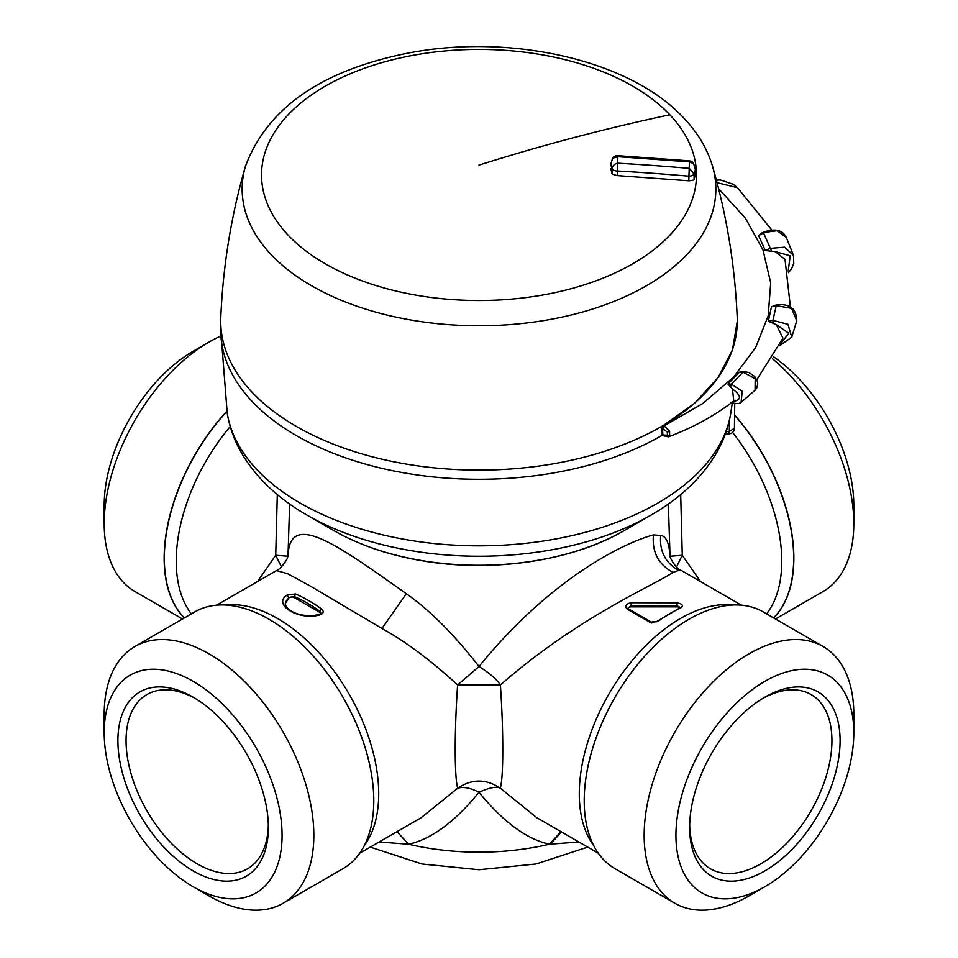 <?xml version="1.0" encoding="UTF-8"?>
<svg xmlns="http://www.w3.org/2000/svg" width="958" height="958" viewBox="0 0 958 958"><rect width="100%" height="100%" fill="white"/><g stroke="black" fill="none" stroke-linecap="round" stroke-linejoin="round"><path stroke-width="1.44" d="M235.776 898.784A125.773 72.616 60 0 1 193.133 886.737A125.773 72.616 60 0 1 104.194 732.69A125.773 72.616 60 0 1 150.49 669.295A125.773 72.616 60 0 1 271.186 779.86A125.773 72.616 60 0 1 235.776 898.784M104.194 732.69L104.194 714.357A148.239 85.585 60 0 1 134.898 646.494A148.239 85.585 60 0 1 158.765 639.645A148.239 85.585 60 0 1 292.92 750.773A148.239 85.585 60 0 1 283.137 903.25A148.239 85.585 60 0 1 259.271 910.1A148.239 85.585 60 0 1 209.012 895.898L193.133 886.737M283.137 903.25L343.084 868.631A148.239 85.585 -120 0 0 373.788 800.768A148.239 85.585 -120 0 0 319.218 663.056A148.239 85.585 -120 0 0 268.97 619.227A148.239 85.585 -120 0 0 218.711 605.025A148.239 85.585 -120 0 0 194.845 611.875L134.898 646.494M598.259 853.183L536.947 817.785L500.292 788.195C486.101 778.698 471.899 778.698 457.708 788.195C454.439 777.321 454.379 731.816 457.601 684.97C431.351 660.757 406.132 641.92 381.967 628.472L309.674 585.697L287.508 573.65L276.479 570.585C279.688 569.351 283.233 565.436 287.125 558.825L288.107 555.784M294.202 597.576L295.447 593.948L287.137 595.014C271.473 604.869 300.525 621.634 320.882 614.497C323.696 613.012 323.924 611.204 321.577 609.037A2.024 1.006 126 0 0 319.972 611.396A141.161 81.502 -120 0 0 294.202 596.523L289.041 597.433L285.185 603.827C287.735 613.994 307.949 618.173 319.948 614.09L320.954 613.216L319.972 611.396L319.972 612.449L294.202 597.576A3.365 1.94 0 0 0 289.041 597.84A21.902 12.646 0 0 0 285.221 604.33M578.86 841.974L549.437 844.226C526.529 839.124 503.046 821.808 479 792.29C470.462 787.883 463.373 786.518 457.708 788.195L421.053 817.785L359.741 853.183M669.798 548.994L670.001 556.239C669.283 543.09 666.181 536.169 660.685 535.45L653.44 534.923C624.856 542.432 551.269 577.566 479 666.517C454.26 634.687 430.034 610.414 406.336 593.697C337.036 544.695 289.436 509.824 287.999 556.239L287.999 556.287M257.51 581.542L275.724 555.257L277.305 494.567M281.448 566.885L275.724 555.257L287.999 556.239L289.639 504.016M287.137 595.014L289.041 597.84M320.882 614.497L319.493 615.024M653.44 534.923C651.883 552 658.433 564.501 673.115 572.417C650.614 586.967 577.231 617.718 500.399 684.97C496.639 679.246 489.514 673.091 479 666.517L457.601 684.97L500.399 684.97C503.621 731.816 503.561 777.321 500.292 788.195C496.519 786.207 489.43 787.584 479 792.29C454.966 821.808 431.483 839.124 408.563 844.226L379.14 841.974M397.019 831.664L408.563 844.226A186.99 107.955 0 0 0 549.437 844.226L560.981 831.664M320.882 613.431A3.365 1.94 0 0 0 319.972 612.449M627.945 608.426A3.365 1.94 0 0 1 631.262 606.845L676.935 606.845L677.102 602.822L631.106 602.738C625.766 604.019 624.472 606.151 627.203 609.156A2.024 1.162 -60 0 1 628.46 608.893L627.885 608.222L631.262 605.456L631.106 602.738M677.102 602.822C682.443 603.899 683.701 605.564 680.875 607.803L679.306 608.701M680.3 607.671L656.709 621.526A2.024 1.006 -126.1 0 1 657.715 621.622L650.039 622.341L627.203 609.156M673.115 572.417L678.599 570.429L681.581 570.621M631.262 606.845L631.262 605.456L676.935 605.719L680.276 607.468M670.001 556.287L682.276 555.257L676.552 566.885M680.695 494.567L682.276 555.257L700.49 581.542M184.307 617.97A148.239 85.585 -60 0 1 218.711 420.526A148.239 85.585 -60 0 1 226.926 411.138M853.806 732.69L853.806 714.357A148.239 85.585 120 0 0 823.102 646.494L763.155 611.875A148.239 85.585 120 0 0 739.289 605.025A148.239 85.585 120 0 0 689.03 619.227A148.239 85.585 120 0 0 638.782 663.056A148.239 85.585 120 0 0 584.212 800.768A148.239 85.585 120 0 0 614.916 868.631L674.863 903.25A148.239 85.585 120 0 0 748.988 895.898L764.867 886.737A125.773 72.616 -60 0 1 678.695 859.194A125.773 72.616 -60 0 1 722.224 718.536A125.773 72.616 -60 0 1 853.806 732.69A125.773 72.616 -60 0 1 807.51 849.542A125.773 72.616 -60 0 1 764.867 886.737M679.773 607.743A3.365 1.94 0 0 0 676.935 606.845M182.523 619L134.898 591.493A148.239 85.585 -60 0 1 104.194 523.631A148.239 85.585 -60 0 1 209.012 342.09A148.239 85.585 -60 0 1 220.747 336.078M823.102 646.494A148.239 85.585 120 0 0 698.729 697.663A148.239 85.585 120 0 0 674.863 903.25M209.012 342.09L193.133 351.251A125.773 72.616 120 0 0 104.194 505.297L104.194 523.631M734.594 415.042A148.239 85.585 60 0 1 739.289 420.526A148.239 85.585 60 0 1 773.693 617.97M772.579 358.807A148.239 85.585 60 0 1 799.235 385.918A148.239 85.585 60 0 1 853.806 523.631A148.239 85.585 60 0 1 823.102 591.493L775.477 619M853.806 523.631L853.806 505.297A125.773 72.616 -120 0 0 807.51 388.445A125.773 72.616 -120 0 0 773.741 356.891M268.36 827.472A106.386 61.42 -120 0 0 193.133 697.173A106.386 61.42 -120 0 0 117.906 740.606A106.386 61.42 -120 0 0 193.133 870.906A106.386 61.42 -120 0 0 268.36 827.472M195.204 698.394A100.626 58.091 -120 0 0 147.843 694.023A100.626 58.091 -120 0 0 126.061 740.606A100.626 58.091 -120 0 0 170.596 842.513A100.626 58.091 -120 0 0 248.445 868.271A100.626 58.091 -120 0 0 268.336 825.066M840.094 740.606A106.386 61.42 120 0 0 764.867 697.173A106.386 61.42 120 0 0 689.64 827.472L689.64 827.472A106.386 61.42 120 0 0 764.867 870.906A106.386 61.42 120 0 0 840.094 740.606M689.664 825.066A100.626 58.091 120 0 0 709.555 868.271A100.626 58.091 120 0 0 787.404 842.513A100.626 58.091 120 0 0 831.939 740.606A100.626 58.091 120 0 0 810.157 694.023A100.626 58.091 120 0 0 762.796 698.394M333.743 530.54A205.431 118.6 0 0 0 421.161 560.478A205.431 118.6 0 0 0 624.257 530.54C572.022 561.208 491.789 572.932 421.52 560.669C388.134 554.957 358.867 544.91 333.743 530.54L307.015 515.117C278.515 498.807 256.9 478.485 242.182 454.116C234.554 441.195 229.585 427.555 227.238 413.185L220.711 330.163A258.289 149.125 0 0 0 406.276 473.252A258.289 149.125 0 0 0 662.505 435.1A258.289 149.125 0 0 1 661.643 435.603A258.289 149.125 0 0 1 380.158 467.935A258.289 149.125 0 0 1 220.711 330.163L220.711 320.99A258.289 149.125 0 0 0 380.158 458.762A258.289 149.125 0 0 0 661.643 426.442A258.289 149.125 0 0 0 737.289 320.99L737.289 321.098M726.176 431.639L729.313 431.471L729.11 433.818A5.616 5.616 0 0 0 734.439 428.274L734.738 403.569M664.241 435.543L661.643 433.639L661.643 428.406L663.223 425.58L694.514 403.318L718.105 377.56L732.487 349.802L737.289 321.193M663.223 434.621L661.643 433.639L663.199 435.722L668.421 436.86L669.618 435.938L669.618 431.136L667.379 432.178L662.72 428.669L663.882 425.747L669.618 431.136M779.668 345.766L791.751 337.132L787.955 324.343L772.89 320.331L776.255 305.614L791.583 308.38L796.781 320.726C796.493 308.584 789.667 303.339 776.315 304.979L774.555 305.422L776.255 305.111M776.255 305.614L771.489 306.799L768.304 321.205L772.89 320.331L773.166 323.301L776.303 324.702L782.961 338.114L756.796 379.715M771.489 306.799L774.555 305.422M768.304 321.205L773.166 323.301M717.063 182.679L737.409 187.672L771.681 229.872M718.596 188.678L745.36 218.125L762.963 249.834L770.711 282.861L768.184 315.889L755.634 347.574L733.529 377.153L702.573 403.641L664.241 425.831L663.128 428.777M733.78 401.007L732.463 389.044C741.731 395.81 741.731 400.037 732.463 401.713M754.916 390.385L756.736 388.038L757.718 384.194L757.455 381.667L754.688 376.458L748.809 372.458L743.779 371.62L739.337 372.267L727.96 384.062L732.463 389.044M742.27 371.668L743.516 371.692M788.494 272.719L791.787 268.348L793.763 263.39L793.511 255.439L784.614 247.188L770.34 248.338L763.562 233.01L758.58 235.584L765.298 250.529L775.226 251.619L785.021 259.39L790.398 306.895M758.58 235.584L762.724 232.602L777.046 230.734L786.302 237.452C782.53 229.764 774.699 228.1 762.808 232.471L761.502 233.141M663.223 425.58L663.882 425.747M669.618 435.938L667.379 435.255L667.379 432.178L667.379 435.255L663.128 434.968M730.511 387.14L731.361 384.158L742.246 391.259L741.097 402.204M739.337 372.267L743.061 372.147L731.361 384.158L727.96 384.062M730.607 402.24C736.151 404.12 739.792 404.001 741.54 401.881L755.048 390.265L755.191 378.781L743.061 372.147L744.21 371.764M765.298 250.529L770.34 248.338L771.717 251.164M762.724 232.602L763.562 233.01M252.325 392.493A258.289 149.125 0 0 0 545.988 465.013A258.289 149.125 0 0 0 737.205 317.314C734.966 265.809 726.775 215.55 712.62 166.524A236.854 136.743 0 0 1 556.359 318.284A236.854 136.743 0 0 1 271.138 254.6A236.854 136.743 0 0 1 245.38 166.524C231.225 215.55 223.034 265.809 220.795 317.314A258.289 149.125 0 0 0 252.325 392.493M695.376 174.859L694.095 179.086C694.334 179.96 692.574 180.535 688.802 180.799L617.323 175.601C613.204 174.596 611.444 173.769 612.03 173.135L610.749 168.728M695.376 174.883L695.376 169.758L694.095 174.009L689.401 168.38A1976.462 1613.787 180 0 0 617.718 163.183L617.718 156.681L689.401 161.878L688.802 180.799M694.095 179.086L694.095 174.009A5.616 3.245 180 0 1 688.802 176.164A1970.845 1609.2 180 0 0 617.323 170.991A5.616 3.245 180 0 1 612.03 168.836L610.749 164.441L612.593 158.25L617.718 156.681L617.647 155.663A5.616 5.616 0 0 0 612.593 158.25M695.376 169.758L693.652 163.614L689.401 161.878L689.293 160.848L617.647 155.663M612.03 173.135L612.03 168.836A5.616 4.239 -30.5 0 1 617.718 163.183L617.323 175.601M373.788 800.72A148.119 85.513 -120 0 0 373.788 800.672A148.119 85.513 -120 0 0 319.265 663.068A148.119 85.513 -120 0 0 269.054 619.275A148.119 85.513 -120 0 0 269.006 619.251M225.417 605.025A143.185 82.663 60 0 1 326.007 660.769A143.185 82.663 60 0 1 364.303 845.591M295.447 593.948A143.185 82.663 60 0 1 321.577 609.037M406.336 593.697L381.967 628.472M230.219 426.538A143.185 82.663 120 0 0 228.938 428.07A143.185 82.663 120 0 0 191.384 613.874M593.697 845.591A143.185 82.663 -60 0 1 607.516 696.502A143.185 82.663 -60 0 1 729.062 604.726A143.185 82.663 -60 0 1 732.583 605.025M657.715 621.622A143.185 82.663 -60 0 1 680.875 607.803M561.46 831.939L550.239 844.273M660.685 535.45C659.367 551.09 665.331 562.753 678.599 570.429M226.95 411.353A148.119 85.513 120 0 0 218.843 420.646A148.119 85.513 120 0 0 184.427 617.898M584.212 800.72A148.119 85.513 -60 0 1 584.212 800.672A148.119 85.513 -60 0 1 688.946 619.275A148.119 85.513 -60 0 1 688.994 619.251M651.715 622.999L650.039 622.341M766.616 613.874A143.185 82.663 -120 0 0 732.559 432.393M773.573 617.898A148.119 85.513 -120 0 0 734.594 415.293M227.238 413.185A252.804 145.963 0 0 0 407.821 539.941A252.804 145.963 0 0 0 730.762 413.185C728.415 427.591 723.41 441.267 715.758 454.224C701.04 478.533 679.45 498.831 650.985 515.117A243.212 140.419 0 0 1 410.527 550.563A243.212 140.419 0 0 1 307.015 515.117M734.439 428.274L729.313 431.471L729.445 420.023M780.423 344.138L788.781 333.216L776.303 324.702M788.171 271.126L790.206 255.798L775.226 251.619M661.643 428.406L662.72 428.669L662.72 434.633M669.846 114.78A217.466 125.558 0 0 0 374.746 64.785A217.466 125.558 0 0 0 288.154 235.165A217.466 125.558 0 0 0 583.254 285.161A217.466 125.558 0 0 0 669.846 114.78A1965.241 1408.188 136.6 0 0 479 165.111M216.568 605.181L276.479 570.585M370.267 847.1L421.987 864.008L479 869.744L536.013 864.008L587.733 847.1M668.361 504.016L669.798 548.958M741.432 605.181L681.521 570.585C675.917 568.98 669.115 556.55 669.893 555.784M656.709 621.526L651.296 622.077L628.46 608.893M732.271 402.971L730.762 413.185M624.257 530.54L650.985 515.117M725.338 434.01L729.11 433.818M791.751 337.132L796.781 320.726M668.397 436.872C693.436 427.376 715.291 415.377 733.948 400.875M737.409 187.672L732.954 184.164L720.44 179.96L716.404 180.176M793.511 255.439L786.302 237.452M712.62 166.524C707.387 148.921 697.843 132.827 683.976 118.253C629.298 58.725 506.255 32.416 403.414 54.055C319.277 71.802 266.599 109.296 245.38 166.524M693.652 163.614A5.616 5.616 0 0 0 689.293 160.848"/></g></svg>
